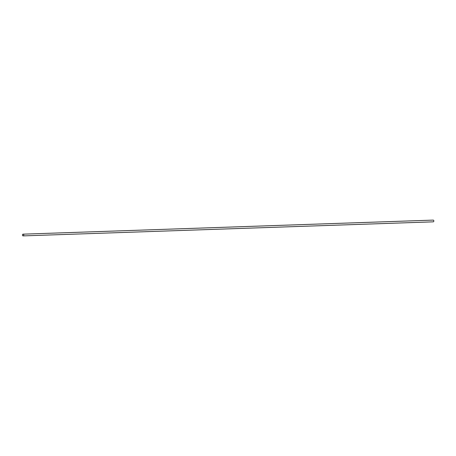 <?xml version="1.0" encoding="UTF-8"?>
<svg xmlns="http://www.w3.org/2000/svg" width="456" height="456" viewBox="0 0 456 456"><rect width="100%" height="100%" fill="white"/><g stroke="black" fill="none" stroke-linecap="round" stroke-linejoin="round"><path stroke-width="0.68" d="M23.125 235.894L433.2 221.838A0.866 0.673 -92 0 0 433.143 220.105L23.062 234.162A0.866 0.673 -92 0 0 23.125 235.894A0.866 0.673 -92 0 0 23.062 234.162"/></g></svg>
